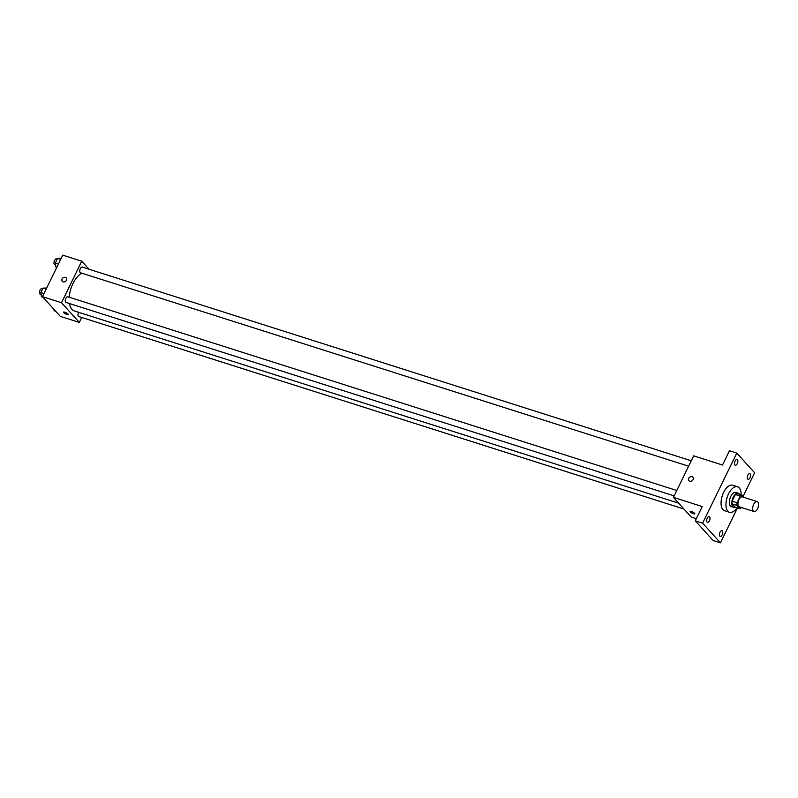 <?xml version="1.0" encoding="UTF-8"?>
<svg xmlns="http://www.w3.org/2000/svg" width="798" height="798" viewBox="0 0 798 798"><rect width="100%" height="100%" fill="white"/><g stroke="black" fill="none" stroke-linecap="round" stroke-linejoin="round"><path stroke-width="1.2" d="M753.392 511.089A5.207 2.613 -72.4 0 1 753.362 505.054A5.207 2.613 -72.4 0 1 757.182 501.583A5.207 2.613 -72.4 0 1 758.1 507.338A5.207 2.613 -72.4 0 1 754.03 511.508A5.207 2.613 -72.4 0 1 753.392 511.089M754.03 511.508L739.317 506.83A5.207 2.613 -72.4 0 1 738.679 506.401A5.207 2.613 -72.4 0 1 738.649 500.376A5.207 2.613 -72.4 0 1 742.469 496.905L757.182 501.583M739.786 508.635L734.888 507.069L732.025 503.917L736.933 505.473L739.786 508.635A7.072 3.551 -72.4 0 0 741.492 507.658L741.551 507.538M744.095 497.423L741.99 495.099A7.072 3.551 -72.4 0 0 740.285 496.077L737.043 502.73A7.072 3.551 -72.4 0 0 736.933 505.473M740.285 496.077L735.387 494.511L732.135 501.174L737.043 502.73M732.025 503.917A7.072 3.551 -72.4 0 1 732.135 501.174M735.387 494.511A7.072 3.551 -72.4 0 1 737.093 493.533L741.99 495.099M739.507 494.301A7.441 3.741 107.6 0 0 738.24 493.214A7.441 3.741 107.6 0 0 733.202 497.224A7.441 3.741 107.6 0 0 733.731 507.398A7.441 3.741 107.6 0 0 735.387 507.239M733.731 507.398L731.277 506.61A7.441 3.741 -72.4 0 1 730.37 506.012A7.441 3.741 -72.4 0 1 730.749 496.446A7.441 3.741 -72.4 0 1 735.786 492.436L738.24 493.214M737.003 507.747A13.396 6.723 -72.4 0 1 729.472 512.286A13.396 6.723 -72.4 0 1 727.836 511.199A13.396 6.723 -72.4 0 1 727.766 495.698A13.396 6.723 -72.4 0 1 737.591 486.76A13.396 6.723 -72.4 0 1 741.113 494.82M729.472 512.286L724.574 510.73A13.396 6.723 -72.4 0 1 722.938 509.643A13.396 6.723 -72.4 0 1 722.858 494.132A13.396 6.723 -72.4 0 1 732.684 485.204L737.591 486.76M750.03 477.693A2.973 1.496 -72.4 0 1 748.015 479.299A2.973 1.496 -72.4 0 1 747.497 476.007A2.973 1.496 -72.4 0 1 749.821 473.623A2.973 1.496 -72.4 0 1 750.03 477.693M722.19 534.78A2.973 1.496 -72.4 0 1 720.175 536.386A2.973 1.496 -72.4 0 1 719.656 533.094A2.973 1.496 -72.4 0 1 721.981 530.71A2.973 1.496 -72.4 0 1 722.19 534.78M709.452 520.695A2.973 1.496 -72.4 0 1 707.437 522.301A2.973 1.496 -72.4 0 1 706.908 519.009A2.973 1.496 -72.4 0 1 709.242 516.635A2.973 1.496 -72.4 0 1 709.452 520.695M737.292 463.608A2.973 1.496 -72.4 0 1 735.277 465.214A2.973 1.496 -72.4 0 1 734.759 461.922A2.973 1.496 -72.4 0 1 737.083 459.538A2.973 1.496 -72.4 0 1 737.292 463.608M743.128 496.346L754.629 472.775L736.803 453.084L702.629 523.149L720.454 542.84L737.492 507.907M736.803 453.084L729.452 450.74L722.489 465.015L693.671 455.848L673.422 497.373L702.24 506.54L695.277 520.805L702.629 523.149M689.791 481.224A2.603 2.165 137.9 0 1 689.452 477.344A2.603 2.165 137.9 0 1 692.744 480.127A2.603 2.165 137.9 0 1 689.791 481.224M695.277 520.805L713.093 540.505L720.454 542.84M673.422 497.373L691.238 517.064L696.315 518.68M694.809 513.772A2.603 0.628 26 0 1 692.834 513.483A2.603 0.628 26 0 1 690.33 511.947A2.603 0.628 26 0 1 690.13 511.488A2.603 0.628 26 0 1 692.744 512.067A2.603 0.628 26 0 1 694.809 513.772A2.603 0.628 26 0 1 692.834 513.483A2.603 0.628 26 0 1 690.32 511.947A2.603 0.628 26 0 1 690.13 511.488M688.973 480.695A2.603 2.165 137.9 0 1 692.834 477.204M678.689 503.189L74.433 310.981A20.12 10.105 -72.4 0 1 71.97 309.355A20.12 10.105 -72.4 0 1 69.466 303.549M69.217 297.225A20.12 10.105 -72.4 0 1 81.865 273.195M78.623 312.317A2.973 1.496 107.6 0 0 78.753 316.527L683.986 509.044M688.624 466.202L80.498 272.766A2.973 1.496 -72.4 0 1 80.129 272.517A2.973 1.496 -72.4 0 1 80.119 269.076A2.973 1.496 -72.4 0 1 82.304 267.091L691.258 460.795M674.14 495.887L66.015 302.452A2.973 1.496 -72.4 0 1 65.655 302.203A2.973 1.496 -72.4 0 1 65.636 298.761A2.973 1.496 -72.4 0 1 67.82 296.776L676.784 490.481M88.997 269.225L81.745 261.205L61.496 302.721L79.311 322.412L81.725 317.474M61.496 302.721L42.484 296.676L62.733 255.161L81.745 261.205M63.152 281.894A2.603 2.165 137.9 0 1 62.813 278.023A2.603 2.165 137.9 0 1 66.104 280.796A2.603 2.165 137.9 0 1 63.152 281.894M42.484 296.676L60.309 316.367L79.311 322.412M68.169 314.442A2.603 0.628 26 0 1 66.194 314.153A2.603 0.628 26 0 1 63.68 312.626A2.603 0.628 26 0 1 63.491 312.168A2.603 0.628 26 0 1 66.104 312.736A2.603 0.628 26 0 1 68.169 314.452A2.603 0.628 26 0 1 66.194 314.163A2.603 0.628 26 0 1 63.68 312.626A2.603 0.628 26 0 1 63.491 312.168M62.334 281.375A2.603 2.165 137.9 0 1 66.194 277.874M53.965 309.365L54.164 310.781L55.68 311.26M53.047 308.357L53.007 308.337A2.973 1.496 -72.4 0 1 52.638 308.098A2.973 1.496 -72.4 0 1 52.359 307.589M46.723 287.998L43.042 288.108L40.848 292.607L41.426 296.696L42.942 297.175M43.042 288.108L46.174 289.105M40.848 292.607L43.99 293.594M41.127 294.532L40.259 294.253A2.973 1.496 -72.4 0 1 39.9 294.013A2.973 1.496 -72.4 0 1 39.88 290.572A2.973 1.496 -72.4 0 1 42.065 288.587L42.713 288.786M61.197 258.313L57.526 258.422L55.331 262.921L55.9 267.011L56.818 267.3M57.526 258.422L60.658 259.42M55.331 262.921L58.463 263.909M55.601 264.846L54.743 264.567A2.973 1.496 -72.4 0 1 54.384 264.328A2.973 1.496 -72.4 0 1 54.364 260.886A2.973 1.496 -72.4 0 1 56.548 258.901L57.187 259.101"/></g></svg>
